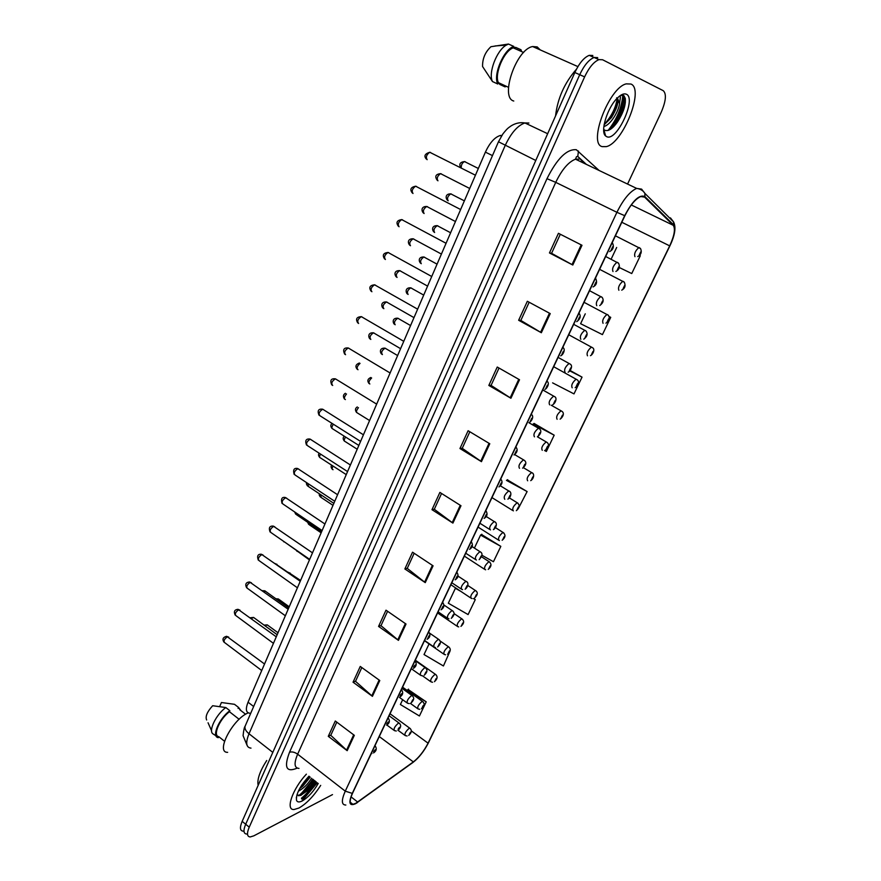<?xml version="1.0" encoding="UTF-8"?>
<svg xmlns="http://www.w3.org/2000/svg" width="881" height="881" viewBox="0 0 881 881"><rect width="100%" height="100%" fill="white"/><g stroke="black" fill="none" stroke-linecap="round" stroke-linejoin="round"><path stroke-width="1.32" d="M249.708 713.203C245.931 712.707 245.381 709.04 248.057 702.201L485.398 152.127C489.737 142.821 494.659 137.282 500.166 135.52L501.895 135.377M298.989 808.009C306.555 803.637 313.79 796.094 320.695 785.378C313.79 796.094 306.555 803.637 298.989 808.009L294.089 809.507L298.989 808.009M302.161 800.719L317.303 782.724L302.161 800.719M602.241 146.631L606.249 146.631C622.79 143.438 644.54 89.289 630.95 84.036L626.215 83.871C608.859 87.737 587.803 143.911 602.241 146.631L606.249 146.631C622.79 143.438 644.54 89.289 630.95 84.036L626.215 83.871C608.859 87.737 587.803 143.911 602.241 146.631M355.759 803.307L352.94 804.331C349.427 804.331 349.294 800.631 352.543 793.241L624.904 215.713C630.069 205.361 635.333 198.974 640.696 196.562L644.584 197.102L673.238 225.294C675.573 228.763 674.383 235.623 669.692 245.865L428.067 743.168C423.915 751.196 419.004 757.44 413.343 761.911L355.759 803.307M355.572 803.703L413.211 762.263C419.004 757.682 424.036 751.273 428.298 743.046L669.868 245.898C674.681 235.414 675.892 228.377 673.513 224.809L644.87 196.584C639.441 194.194 632.712 200.549 624.684 215.669L352.279 793.385C348.281 802.965 349.383 806.401 355.572 803.703M623.957 96.414C622.779 107.812 618.341 118.737 610.665 129.188M313.504 779.751L300.707 795.378M301.621 798.748C307.04 794.332 311.852 788.66 316.048 781.744C311.852 788.66 307.04 794.332 301.621 798.748M597.692 57.617L594.113 57.485C588.948 59.556 584.147 65.293 579.72 74.698L245.689 824.253C243.123 830.464 243.453 833.723 246.691 834.054C243.453 833.723 243.123 830.464 245.689 824.253L579.72 74.698C584.147 65.293 588.948 59.556 594.113 57.485L597.692 57.617M581.989 245.27L558.444 233.3L549.458 252.946L572.804 265.027L581.989 245.27M560.316 234.247L551.572 253.321L572.804 265.027M551.594 253.288L549.458 252.946M550.24 313.614L527.345 301.269L518.645 320.277L541.352 332.732L550.24 313.614M529.162 302.238L520.825 320.442L541.352 332.732M520.847 320.387L518.645 320.277M519.515 379.744L497.247 367.036L488.834 385.438L510.925 398.245L519.515 379.744M499.02 368.049L491.069 385.404L510.925 398.245M491.102 385.327L488.834 385.438M489.781 443.749L468.108 430.721L459.959 448.539L481.455 461.666L489.781 443.749M469.837 431.756L462.239 448.319L481.455 461.666M462.283 448.231L459.959 448.539M354.327 735.327L335.287 721.021L328.283 736.329L347.18 750.678L354.327 735.327M336.795 722.156L330.771 735.316L347.18 750.678M330.838 735.172L328.283 736.329M379.777 680.517L360.263 666.432L353.05 682.191L372.432 696.342L379.777 680.517M361.816 667.545L355.506 681.321L372.432 696.342M355.561 681.189L353.05 682.191M406.02 624.045L385.999 610.181L378.566 626.424L398.443 640.355L406.02 624.045M387.585 611.282L380.988 625.697L398.443 640.355M381.044 625.576L378.566 626.424M433.078 565.811L412.528 552.2L404.864 568.95L425.259 582.627L433.078 565.811M414.158 553.279L407.242 568.377L425.259 582.627M407.297 568.267L404.864 568.95M460.983 505.738L439.883 492.413L431.987 509.681L452.911 523.094L460.983 505.738M441.557 493.47L434.311 509.284L452.911 523.094M434.366 509.185L431.987 509.681M306.368 774.168C292.382 789.112 285.136 810.432 294.089 809.507C285.136 810.432 292.382 789.112 306.368 774.168M627.569 184.063L661.113 112.482C665.97 101.139 666.675 93.871 663.239 90.677L602.571 59.743L599.003 59.622C593.86 61.714 589.059 67.463 584.61 76.878L249.235 827.171C246.658 833.382 246.977 836.642 250.193 836.95L253.816 835.838L332.5 794.607M552.596 382.872L573.994 393.895L582.044 377.134L570.15 370.516M585.27 313.812L580.601 323.701L602.439 334.615L610.731 317.358L609.178 316.543M619.288 267.527L631.743 273.55L640.289 255.765L639.551 255.402M482.039 555.327L493.448 561.726L500.826 546.352L481.478 534.481M461.016 591.492L455.389 588.288L448.33 603.21L468.097 614.575L475.266 599.62L473.681 598.573M429.069 643.901L424.025 654.55L443.429 665.97L450.004 651.158M402.661 699.723L400.392 704.514L419.422 715.989L426.217 701.838L408.101 689.482M544.59 450.51L546.374 451.457L554.182 435.181L534.051 423.42M519.063 507.115L527.124 491.565L507.335 479.87M527.124 491.565L506.454 480.376L507.676 479.671M500.826 546.352L480.563 535.086L474.407 548.092M480.563 535.086L481.841 534.238M475.266 599.62L473.515 598.617M426.217 701.838L407.066 690.385L408.509 689.14M554.182 435.181L533.093 424.08L534.249 423.541M582.044 377.134L569.842 370.901M610.731 317.358L609.2 316.609M616.667 247.473L611.205 259.025M640.289 255.765L639.54 255.413M604.41 134.11L604.961 133.637M608.088 130.443C616.755 119.53 621.678 107.79 622.856 95.214M298.648 795.741C303.934 791.336 308.603 785.786 312.656 779.09M592.836 55.492L589.235 55.349C584.059 57.408 579.258 63.135 574.841 72.517L242.165 821.345C239.599 827.556 239.951 830.827 243.2 831.168M266.701 760.523C259.785 771.36 256.933 779.63 258.166 785.334M248.222 712.872C232.705 718.94 215.162 752.748 227.65 752.341M311.522 778.209C308.042 784.013 303.725 788.297 298.56 791.061M310.178 777.152L302.866 786.105L299.606 788.682M308.956 776.194C299.969 786.116 295.829 794.177 296.534 800.389C297.36 802.239 299.254 802.426 302.216 800.95C308.064 797.525 313.405 791.689 318.25 783.462M296.842 795.08L300.685 795.301L307.117 790.962L315.156 781.051M239.687 709.657L245.612 714.26M241.042 710.714L238.52 707.421L234.5 704.304L221.417 702.52L219.699 706.573M238.52 707.421L238.101 708.423M239.136 719.292L229.434 711.716C219.567 719.05 212.486 735.723 218.763 736.67L224.512 741.24M229.434 711.716L229.864 710.703L225.811 707.542L212.662 705.725C207.156 711.793 205.152 716.55 206.65 719.975M225.811 707.542C216.098 714.502 208.114 730.977 212.982 733.884L216.021 735.811M229.864 710.703C219.039 718.467 211.165 737.023 218.334 737.661L218.763 736.67M314.286 780.368C309.627 787.592 304.33 792.713 298.406 795.73M308.735 776.425L301.72 785.147M314.969 780.896L306.28 791.336L300.729 795.444M309.572 776.679L300.102 787.79M576.438 69.225C564.556 82.825 557.585 98.397 555.548 115.951M540.229 49.909L537.201 46.913L532.664 46.55C516.2 49.083 499.681 97.736 513.766 101.029M604.168 126.379C610.522 124.904 618.748 111.259 619.541 103.628L617.504 98.187M616.634 97.802L617.702 99.531C618.495 103.396 616.414 109.409 611.469 117.558L604.091 124.827M605.577 135.938L606.789 136.72C616.854 141.72 636.952 98.232 626.292 94.19C624.034 93.243 621.149 94.432 617.647 97.78C607.527 107.108 599.906 131.599 605.577 135.938L603.848 129.474L604.851 130.278C608.419 131.533 612.636 128.758 617.515 121.963C623.363 112.779 625.939 104.927 625.268 98.408L623.946 95.677L620.709 95.368M619.486 96.161L620.466 96.844L619.574 103.154M505.463 85.898L505.044 86.878L499.802 84.444L498.602 82.726M513.315 47.662L515.682 47.365L520.99 49.743L520.429 51.054M505.044 86.878L506.311 86.294M521.563 51.572L520.99 49.743M523.622 52.486L513.238 47.849C504.02 50.768 494.109 74.136 498.371 82.616L508.513 87.318M513.238 47.849L513.843 46.44L508.48 44.05L490.926 46.715C485.189 52.089 482.403 58.686 482.568 66.527L492.501 81.559L497.787 84.003L498.371 82.616M508.48 44.05L506.278 45.107C496.598 50.415 487.986 73.453 492.501 81.559M513.843 46.44C503.822 49.127 492.787 75.127 497.787 84.003M623.021 95.258C628.671 98.298 618.649 124.298 607.857 130.498M604.52 131.963L603.87 132.073M617.229 98.364C615.852 107.757 611.491 116.457 604.157 124.463M625.367 102.152C624.629 108.385 621.843 115.147 616.997 122.437L613.451 126.886M604.663 132.502L603.959 132.535M617.856 100.764C616.832 106.491 614.222 112.526 610.037 118.869L611.469 117.558M253.651 706.518L248.057 702.201M492.468 155.607L485.398 152.127M297.194 768.111C286.325 772.747 283.759 767.461 289.519 752.253L546.98 178.689L555.735 182.356L297.646 754.18C293.836 763.331 294.287 768.078 298.978 768.397M546.98 178.689C557.1 158.536 566.868 148.878 576.306 149.715L599.102 170.474M579.103 159.12L575.491 159.186C568.465 161.917 561.88 169.637 555.735 182.356L616.909 212.31C623.341 199.381 629.926 191.408 636.655 188.402L641.599 189.129L644.936 193.446C643.229 190.615 640.465 188.941 636.655 188.402L575.491 159.186L576.504 156.686L577.771 156.422L578.465 151.025M356.298 803.274L357.576 802.426M428.386 742.881L669.89 245.854C674.978 235.238 676.201 227.243 673.569 221.902L670.441 217.871L671.575 219.92M673.513 224.809L673.569 221.902L644.936 193.446L644.87 196.584M412.143 763.023L413.211 762.263M624.684 215.669L616.909 212.31L345.264 791.16L352.279 793.385M345.837 805.036C341.432 805.003 341.244 800.377 345.264 791.16L297.646 754.18C294.672 752.132 291.963 751.493 289.519 752.253M584.61 76.878L574.841 72.517M249.235 827.171L242.165 821.345M584.4 163.437L577.771 156.422L586.306 164.351M669.692 245.865L621.81 222.276M673.238 225.294L631.292 204.965M644.584 197.102L642.833 196.265M357.708 802.062L351.056 796.887M413.343 761.911L379.282 736.56M428.067 743.168L411.328 730.911M460.267 505.298L452.217 522.62M432.384 565.349L424.587 582.143M405.348 623.572L397.783 639.848M379.127 680.044L371.793 695.836M353.677 734.842L346.563 750.16M489.043 443.308L480.74 461.204M518.766 379.315L510.187 397.794M549.458 313.195L540.593 332.302M581.196 244.863L572.022 264.608M528.897 123.021L524.911 122.955C517.61 125.487 511.024 133.031 505.132 145.607L249.015 733.752C245.425 742.76 246.085 747.562 250.986 748.123M272.802 752.385L249.015 733.752C245.711 731.032 244.422 728.499 245.138 726.153L245.248 725.9M247.054 745.293L243.079 735.679C243.641 730.25 244.323 727.067 245.138 726.153L498.47 141.764L535.769 160.474M228.741 637.161L227.54 636.71C224.314 638.978 223.334 640.939 224.611 642.579L261.723 670.529M374.007 752.264C375.438 750.909 375.835 750.083 375.185 749.764C373.753 751.119 373.357 751.945 374.007 752.264M254.29 617.944L253.177 617.515L251.492 618.627M396.296 731.01L394.457 730.646C393.389 728.906 394.721 726.396 398.454 723.114L399.567 723.4M399.611 727.277C398.234 728.576 397.838 729.402 398.443 729.743C399.82 728.444 400.205 727.618 399.611 727.277M267.868 625.334L266.811 624.937L265.247 625.984M407.132 735.976L405.271 735.613C404.291 733.917 405.601 731.472 409.191 728.279L410.249 728.532M410.315 732.342L409.169 734.732L410.315 732.342M240.017 610.192L238.839 609.707C235.568 611.987 234.599 613.969 235.932 615.654L273.451 643.35M387.133 724.479C388.554 723.147 388.95 722.31 388.323 721.946C386.891 723.279 386.495 724.116 387.133 724.479M251.448 582.826L250.303 582.319C246.988 584.61 246.03 586.614 247.407 588.332L285.356 615.775M400.448 696.265C401.879 694.955 402.276 694.096 401.659 693.688C400.238 694.999 399.831 695.858 400.448 696.265M263.056 555.052L261.932 554.523C258.585 556.825 257.626 558.851 259.058 560.613L297.426 587.792M413.982 667.611C415.403 666.322 415.81 665.452 415.215 665.001C413.795 666.289 413.376 667.159 413.982 667.611M274.828 526.871L273.727 526.32C270.346 528.633 269.388 530.692 270.885 532.498L309.683 559.391M427.726 638.505L428.97 635.851L427.726 638.505M265.544 591.316L263.386 591.415M409.169 703.6L407.518 703.236C406.416 701.452 407.749 698.908 411.515 695.616L412.594 695.935M412.682 699.811L411.493 702.311L412.682 699.811M276.953 564.303L275.621 563.906M422.23 675.771L420.788 675.419C419.642 673.591 420.964 671.014 424.774 667.71L425.82 668.062M425.952 671.928L424.752 674.461L425.952 671.928M283.836 541.474L309.561 559.655M435.478 647.513L434.256 647.183C433.056 645.288 434.388 642.69 438.231 639.375L439.256 639.76M439.432 643.626L438.209 646.191L439.432 643.626M301.467 798.197C306.797 793.781 311.522 788.187 315.618 781.414M301.687 799.001C307.139 794.519 311.973 788.803 316.202 781.865M299.606 795.631L313.085 779.421M609.245 129.992C617.625 119.078 622.349 107.537 623.429 95.401M286.777 498.272L285.708 497.699C282.272 500.012 281.336 502.104 282.878 503.954L322.116 530.56M441.678 608.936L442.956 606.249L441.678 608.936M298.901 469.232L297.866 468.659C294.386 470.972 293.461 473.086 295.058 474.991L334.747 501.289M455.862 578.905L457.151 576.174L455.862 578.905M311.213 439.762L310.2 439.167C306.687 441.491 305.762 443.639 307.425 445.599L347.566 471.577M470.278 548.389L471.588 545.614L470.278 548.389M295.719 512.654L296.468 514.669L321.62 531.728M448.925 618.803L447.933 618.506C446.689 616.568 448.011 613.936 451.898 610.61L452.889 611.018M453.109 614.872L451.865 617.493L453.109 614.872M307.976 483.548L308.427 486.521L333.844 503.381M462.569 589.631L461.809 589.389C460.532 587.396 461.853 584.731 465.785 581.383L466.743 581.834M467.007 585.689L465.741 588.343L467.007 585.689M320.519 454.078C319.307 456.38 319.318 457.68 320.574 457.966L346.255 474.628M476.423 559.997L475.916 559.82C474.595 557.772 475.916 555.063 479.881 551.715L480.806 552.178M481.114 556.043L479.837 558.73L481.114 556.043M323.701 409.83L322.721 409.225C319.175 411.559 318.261 413.74 319.968 415.755L360.582 441.414M484.913 517.378L486.246 514.548L484.913 517.378M336.366 379.403L335.397 378.841C331.851 381.187 330.948 383.4 332.677 385.46M500.738 479L500.749 479.044C502.875 481.72 502.291 484.352 498.965 486.929M499.802 485.86L501.157 482.986L499.802 485.86M349.217 348.48L348.248 347.973C344.746 350.33 343.843 352.565 345.55 354.691M514.922 453.825L516.299 450.907L514.922 453.825M362.267 317.083L361.298 316.631C357.84 318.988 356.937 321.268 358.611 323.459M530.307 421.25L531.706 418.288L530.307 421.25M375.504 285.191L374.557 284.794C371.132 287.162 370.251 289.475 371.892 291.732M545.945 388.136L547.365 385.118L545.945 388.136M333.359 424.213C331.597 426.9 331.443 428.485 332.886 428.981L358.842 445.445M490.486 529.888L490.243 529.8C488.878 527.675 490.188 524.933 494.197 521.574L495.089 522.059M495.452 525.924L494.142 528.666L495.452 525.924M346.508 393.983C344.152 396.879 343.777 398.752 345.385 399.578M504.791 499.296C503.381 497.115 504.692 494.34 508.733 490.959L509.603 491.455M510.011 495.331L508.689 498.106L510.011 495.331M360.043 363.401C357.036 366.144 356.365 368.258 358.005 369.734M519.504 468.318C518.138 466.049 519.449 463.241 523.446 459.86L524.338 460.367M524.801 464.243L523.457 467.073L524.801 464.243M374.403 333.26L373.5 332.82C370.141 335.121 369.249 337.324 370.824 339.438M534.459 436.844C533.126 434.487 534.448 431.624 538.401 428.254L539.326 428.761M539.844 432.659L538.467 435.533L539.844 432.659M387.387 302.348L386.495 301.963C383.169 304.264 382.288 306.5 383.841 308.68M549.656 404.853C548.367 402.408 549.678 399.5 553.598 396.142L554.545 396.648M555.118 400.558L553.731 403.476L555.118 400.558M388.962 252.792L388.025 252.451C384.645 254.818 383.764 257.175 385.382 259.499M561.847 354.459L563.289 351.398L561.847 354.459M402.617 219.887L401.703 219.589C398.366 221.968 397.485 224.358 399.082 226.758M578.013 320.21L579.489 317.094L578.013 320.21M416.493 186.442L415.612 186.199C412.308 188.589 411.438 191.023 413.002 193.49M594.466 285.378L595.963 282.206L594.466 285.378M430.589 152.468L429.741 152.27C426.481 154.671 425.622 157.137 427.142 159.681M611.194 249.94L612.724 246.713L611.194 249.94M400.569 270.963L399.688 270.621C396.406 272.934 395.525 275.213 397.056 277.449M565.095 372.344C563.851 369.8 565.173 366.848 569.06 363.49L570.018 363.996M570.646 367.939L569.236 370.901L570.646 367.939M413.949 239.092L413.101 238.795C409.852 241.119 408.971 243.431 410.48 245.733M580.799 339.295C579.599 336.652 580.92 333.657 584.764 330.298L585.755 330.804M586.427 334.769L584.995 337.786L586.427 334.769M427.538 206.727L426.712 206.473C423.497 208.797 422.627 211.154 424.102 213.521M596.767 305.696C595.611 302.965 596.933 299.914 600.743 296.545L601.745 297.051M602.483 301.049L601.018 304.11L602.483 301.049M441.337 173.843L440.544 173.645C437.372 175.98 436.502 178.369 437.945 180.814M612.989 271.535C611.888 268.694 613.22 265.588 616.986 262.23L618.01 262.725M618.803 266.756L617.317 269.883L618.803 266.756M278.947 599.399L276.931 599.509M419.763 709.315L418.079 708.952C417.065 707.212 418.365 704.734 421.988 701.529L423.023 701.816M423.133 705.626L421.966 708.049L423.133 705.626M290.179 573.102L288.935 572.738M432.571 682.246L431.073 681.894C430.016 680.11 431.327 677.61 434.983 674.394L435.985 674.703M436.139 678.502L434.961 680.969L436.139 678.502M297.018 550.955L309.451 559.909M445.555 654.781L444.266 654.44C443.165 652.601 444.476 650.079 448.165 646.841L449.134 647.194M449.332 650.982L448.143 653.482L449.332 650.982M308.691 522.951L309.385 524.845L321.147 532.818M458.726 626.887L457.646 626.578C456.512 624.684 457.823 622.129 461.556 618.891L462.492 619.266M462.734 623.054L461.512 625.587L462.734 623.054M320.717 494.67L321.136 497.468L332.996 505.353M472.084 598.551L471.236 598.287C470.069 596.349 471.368 593.761 475.134 590.512L476.048 590.909M476.335 594.697L475.09 597.274L476.335 594.697M333.018 466.038C331.895 468.229 331.906 469.452 333.062 469.705M485.64 569.787L485.035 569.578C483.823 567.584 485.123 564.952 488.933 561.704L489.803 562.122M490.133 565.91L488.878 568.52L490.133 565.91M345.594 437.042C343.964 439.597 343.821 441.095 345.154 441.546L357.212 449.222M499.395 540.571L499.031 540.427C497.787 538.368 499.087 535.714 502.93 532.443L503.778 532.884M504.152 536.683L502.875 539.337L504.152 536.683M358.457 407.672C356.276 410.469 355.924 412.242 357.422 412.98L369.591 420.545M513.37 510.881L513.26 510.837C511.971 508.711 513.271 506.013 517.158 502.743L517.962 503.205M518.38 507.004L517.092 509.703L518.38 507.004M371.65 377.971C368.875 380.735 368.269 382.739 369.833 383.995M527.664 480.784C526.375 478.603 527.675 475.872 531.551 472.579L532.366 473.053M532.84 476.863L531.529 479.594L532.84 476.863M385.9 348.601L385.063 348.171C381.803 350.418 380.911 352.554 382.409 354.591M542.267 450.279C541.022 448.011 542.322 445.235 546.165 441.954L547.002 442.416M547.519 446.238L546.187 449.024L547.519 446.238M398.641 318.614L397.805 318.228C394.578 320.475 393.697 322.644 395.173 324.748M557.111 419.279C555.9 416.922 557.199 414.114 560.999 410.832L561.869 411.306M562.441 415.138L561.087 417.968L562.441 415.138M411.57 288.175L410.744 287.834C407.551 290.091 406.681 292.294 408.123 294.452M572.187 387.794C571.02 385.349 572.32 382.486 576.086 379.215L576.967 379.689M577.595 383.543L576.218 386.418L577.595 383.543M424.686 257.285L423.882 256.988C420.722 259.245 419.852 261.492 421.272 263.705M587.495 355.803C586.372 353.259 587.682 350.363 591.404 347.092L592.318 347.555M592.99 351.442L591.592 354.36L592.99 351.442M438 225.921L437.218 225.668C434.091 227.937 433.221 230.205 434.619 232.496M603.056 323.294C601.987 320.662 603.287 317.711 606.987 314.44L607.912 314.902M608.628 318.812L607.207 321.785L608.628 318.812M451.513 194.073L450.764 193.864C447.669 196.144 446.799 198.456 448.165 200.802M618.88 290.245C617.845 287.525 619.156 284.519 622.812 281.248L623.759 281.711M624.53 285.653L623.087 288.671L624.53 285.653M465.234 161.741L464.507 161.575C462.228 162.82 461.126 164.912 461.226 167.842M634.959 256.668C633.968 253.838 635.289 250.788 638.912 247.517L639.859 247.979M640.696 251.955L639.232 255.016L640.696 251.955M501.432 136.126L500.166 135.52M352.94 804.331L350.242 802.239M427.395 744.808L428.331 742.991M599.003 59.622L589.235 55.349M498.459 141.797L502.908 133.901C507.808 127.767 508.238 128.031 511.123 125.873C515.561 123.142 520.153 122.162 524.911 122.955L547.652 133.714M264.542 663.999L226.659 636.291C222.992 637.227 222.089 639.154 223.928 642.095M374.998 745.623C377.024 748.454 376.539 750.887 373.544 752.936M371.264 753.552L371.914 753.541M250.292 617.746L253.607 617.449L277.174 634.738M386.847 725.03L393.818 730.162M389.094 715.746L398.928 722.96C401.483 724.975 401.163 727.464 397.959 730.426M264.058 625.114L267.24 624.871L278.022 632.767M398.091 730.327L404.676 735.172M390.03 713.753L409.654 728.124C412.132 730.129 411.812 732.552 408.707 735.393M276.271 636.82L238.046 609.322C234.489 609.674 233.542 611.612 235.216 615.158M388.114 717.828C390.14 720.658 389.655 723.114 386.638 725.184M288.164 609.245L249.598 581.967C245.854 582.341 244.874 584.301 246.669 587.825M401.428 689.592C403.476 692.433 402.98 694.9 399.93 697.003M300.245 581.262L261.338 554.215C257.88 554.006 256.856 555.966 258.287 560.107M414.94 660.926C417.01 663.789 416.504 666.278 413.42 668.382M312.502 552.85L273.242 526.067C269.586 525.858 268.529 527.829 270.071 531.97M428.673 631.809C430.699 634.805 430.181 637.304 427.131 639.32M262.362 590.677L264.829 590.81L288.715 607.978M399.412 697.378L406.846 702.752M402.011 688.358L411.923 695.483C414.544 697.521 414.224 700.043 410.987 703.027M275.015 563.488L300.421 580.843M411.724 668.998L420.083 674.923M415.116 660.563L425.127 667.6C427.803 669.659 427.494 672.192 424.213 675.209M283.935 541.914L283.264 541.077M424.587 640.476L433.518 646.676M429.785 633.263L438.529 639.287C441.271 641.379 440.974 643.945 437.626 646.984M296.368 797.195L296.534 800.389M208.048 722.772L211.572 730.712M307.117 790.962L306.28 791.336M301.104 786.898L302.822 786.149M532.664 46.55L577.903 66.604M495.078 45.955L506.278 45.107M324.946 524.008L285.334 497.49C281.909 496.851 280.808 498.833 282.041 503.425M442.625 602.219C444.663 605.247 444.134 607.769 441.051 609.806M337.577 494.726L297.602 468.505C294.023 467.811 292.877 469.793 294.177 474.452M456.81 572.165C458.836 575.271 458.296 577.815 455.191 579.819M350.407 464.992L310.057 439.079C306.015 438.551 304.837 440.544 306.511 445.048M471.214 541.617C473.229 544.788 472.668 547.365 469.551 549.348M295.697 514.174L294.639 511.938M438.099 611.832L447.163 617.988M443.991 605.049L452.129 610.544C454.981 612.526 454.695 615.114 451.259 618.319M307.623 486.015C306.456 484.572 306.148 483.471 306.698 482.711M451.81 582.748L461.027 588.871M457.999 576.097L465.95 581.339C469.518 582.363 467.635 587.781 465.091 589.213M319.737 457.448C318.36 455.807 318.173 454.398 319.186 453.208M465.741 553.213L475.101 559.292M472.04 546.561L479.991 551.693C482.909 553.114 482.623 555.768 479.132 559.655M319.032 415.193C317.204 410.656 318.426 408.663 322.699 409.213L363.435 434.796M485.849 510.573C487.854 513.832 487.281 516.431 484.143 518.391M331.741 384.887C329.824 380.361 331.047 378.334 335.397 378.841L376.672 404.137M514.019 454.959C517.4 452.316 518.017 449.64 515.848 446.953M344.647 354.129C342.632 349.625 343.832 347.566 348.248 347.973L390.107 372.982M529.327 422.462C531.441 421.481 534.547 416.261 531.232 414.345M357.752 322.887C355.428 319.054 356.607 316.973 361.298 316.631L403.762 341.332M544.876 389.424C547.211 388.466 550.107 382.839 546.87 381.187M371.066 291.148C368.643 287.481 369.811 285.356 374.557 284.794L417.638 309.176M332.027 428.474C330.43 426.503 330.441 424.818 332.06 423.398M479.881 523.226L489.396 529.261M486.158 516.464L494.241 521.563C497.787 522.587 496.355 527.906 493.404 529.635M345.385 393.289C343.138 394.644 342.841 396.571 344.493 399.06M500.386 485.827L508.8 490.992C512.279 491.917 510.925 497.479 507.885 499.142M359.382 363.005C355.748 364.415 354.999 366.485 357.157 369.205M514.658 454.585L523.777 460.003C528.082 462.514 524.525 466.699 522.598 468.152M400.591 348.678L373.5 332.82C367.366 332.324 368.467 337.742 370.009 338.91M528.919 422.715L538.974 428.529C542.905 430.776 539.59 435.379 537.542 436.679M413.993 317.634L386.495 301.963C380.317 301.555 381.484 306.984 383.059 308.152M542.74 389.942L554.413 396.549C557.552 397.617 555.493 403.289 552.717 404.698M560.679 355.836C563.322 354.79 565.866 348.931 562.783 347.477L562.772 347.455M384.59 258.926C382.134 255.204 383.279 253.045 388.025 252.451L431.734 276.502M576.736 321.675C580.315 319.032 581.108 316.246 579.114 313.306L578.949 313.162M398.333 226.197C395.8 222.541 396.924 220.338 401.703 219.589L446.072 243.288M593.067 286.931C596.514 285.114 597.395 282.316 595.71 278.539L595.402 278.264M412.264 192.917C409.643 189.459 410.755 187.224 415.612 186.199L460.631 209.535M609.663 251.592C613.22 249.609 614.189 246.801 612.57 243.178L612.141 242.76M426.305 159.009C423.717 156.036 424.862 153.79 429.741 152.27L475.443 175.22M427.593 286.105L399.688 270.621C393.983 270.423 394.314 274.773 396.307 276.92M558.08 357.4L570.084 364.04C573.3 365.67 570.503 371.198 568.135 372.2M441.414 254.069L413.101 238.795C407.275 238.674 407.782 243.189 409.764 245.215M573.685 324.329L586.008 331.003C587.99 333.8 587.253 336.52 583.795 339.163M455.455 221.538L426.712 206.473C420.766 206.396 421.481 211.187 423.431 213.015M589.543 290.686L602.186 297.415C604.025 300.3 603.199 303.02 599.708 305.586M469.716 188.479L440.544 173.645C435.71 174.207 434.586 176.398 437.174 180.198M605.676 256.492L618.616 263.254C620.18 266.866 619.266 269.597 615.874 271.447M275.918 598.783L278.297 598.937L289.232 606.789M410.414 703.423L417.462 708.5M402.573 687.158L422.406 701.397C424.939 703.401 424.631 705.846 421.481 708.742M288.34 572.32L300.597 580.447M422.484 675.815L430.424 681.442M415.303 660.177L435.346 674.284C437.923 676.333 437.626 678.811 434.432 681.685M297.106 551.374L296.468 550.57M424.477 640.707L443.595 653.977M440.192 641.049L448.473 646.753C451.116 648.801 450.819 651.301 447.581 654.242M308.669 524.382L307.634 522.246M437.571 612.934L456.953 626.105M454.1 613.617L461.798 618.825C464.507 620.885 464.221 623.407 460.928 626.38M320.398 497.005C319.263 495.607 318.955 494.549 319.462 493.845M450.874 584.742L470.509 597.814M467.833 585.502L475.322 590.457C478.196 592.23 477.909 594.774 474.463 598.111M332.291 469.232C330.959 467.635 330.76 466.28 331.685 465.179M464.364 556.131L484.275 569.093M481.577 556.825L489.065 561.671C491.829 563.972 491.543 566.549 488.206 569.401M344.361 441.073C342.819 439.179 342.797 437.56 344.284 436.216M478.064 527.091L498.261 539.932M495.419 527.631L503.007 532.432C505.859 534.734 505.573 537.344 502.159 540.262M356.596 412.495C354.9 410.117 355.131 408.266 357.29 406.945M491.961 497.6L512.456 510.341M509.372 497.919L517.169 502.732C520.087 505.044 519.812 507.687 516.321 510.683M370.857 377.486C367.652 378.874 367.047 380.889 369.018 383.51M523.38 467.657L531.75 472.668C534.943 473.515 533.732 479.011 530.703 480.641M397.628 355.561L385.063 348.171C379.414 347.742 379.81 352.345 381.627 354.096M537.388 436.789L546.594 442.152C550.592 444.52 547.255 448.693 545.295 450.125M410.568 325.552L397.805 318.228C391.792 317.766 392.86 323.151 394.424 324.252M551.231 405.227L561.671 411.163C565.294 413.233 562.21 417.869 560.118 419.136M423.717 295.091L410.744 287.834C404.643 287.426 405.866 293.01 407.407 293.968M553.697 366.705L576.978 379.689C580.271 381.462 577.374 386.55 575.172 387.651M437.064 264.157L423.882 256.988C418.321 256.789 418.552 261.15 420.589 263.221M568.752 334.769L592.506 347.709C595.457 349.162 592.858 354.68 590.446 355.671M450.609 232.76L437.218 225.668C431.536 225.503 431.965 230.139 433.97 232.011M584.059 302.315L608.286 315.211C610.115 317.898 609.355 320.552 605.974 323.173M464.375 200.868L450.764 193.864C444.916 193.776 445.676 198.577 447.46 200.251M599.62 269.333L624.299 282.173C625.84 285.763 624.981 288.417 621.733 290.157M478.35 168.48L464.507 161.575C460.036 162.115 458.781 164.13 460.741 167.61M615.423 235.811L640.564 248.596C642.018 252.065 641.071 254.73 637.745 256.591"/></g></svg>
